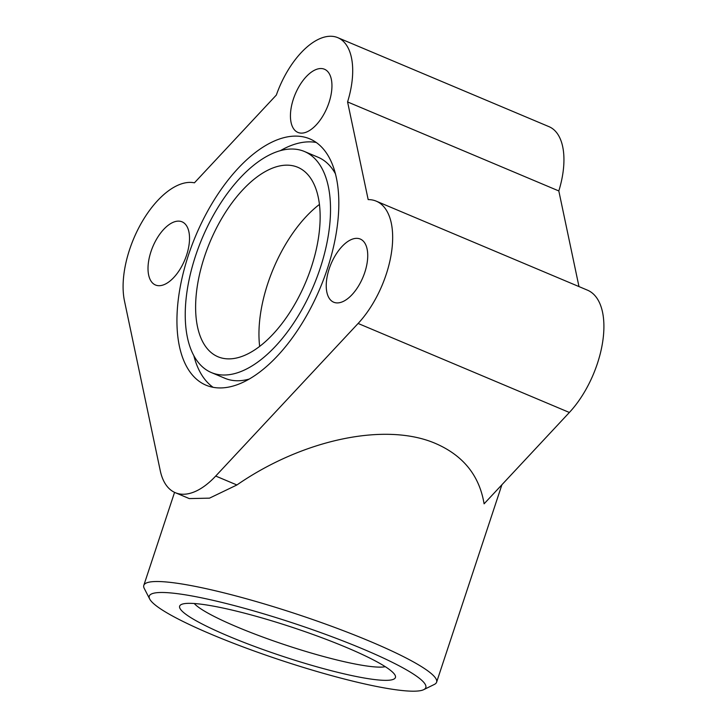 <?xml version="1.0" encoding="UTF-8"?>
<svg xmlns="http://www.w3.org/2000/svg" width="727" height="727" viewBox="0 0 727 727"><rect width="100%" height="100%" fill="white"/><g stroke="black" fill="none" stroke-linecap="round" stroke-linejoin="round"><path stroke-width="1.09" d="M299.46 136.294A133.641 67.484 112.8 0 1 309.775 138.866A133.641 67.484 112.8 0 1 323.924 278.532A133.641 67.484 112.8 0 1 216.301 387.755A133.641 67.484 112.8 0 1 205.986 385.174A133.641 67.484 112.8 0 1 191.837 245.517A133.641 67.484 112.8 0 1 299.46 136.294M280.304 150.698A133.641 67.484 112.8 0 1 313.092 142.038A133.641 67.484 112.8 0 1 316.272 142.483M357.648 238.392A34.269 17.303 112.8 0 1 360.292 239.056A34.269 17.303 112.8 0 1 363.918 274.861A34.269 17.303 112.8 0 1 336.328 302.868A34.269 17.303 112.8 0 1 333.684 302.205A34.269 17.303 112.8 0 1 330.049 266.4A34.269 17.303 112.8 0 1 357.648 238.392M293.372 99.108A34.269 17.303 112.8 0 1 324.496 69.247A34.269 17.303 112.8 0 1 329.013 102.552A34.269 17.303 112.8 0 1 297.879 132.405A34.269 17.303 112.8 0 1 293.372 99.108M158.113 285.656A34.269 17.303 112.8 0 1 155.469 284.993A34.269 17.303 112.8 0 1 151.834 249.179A34.269 17.303 112.8 0 1 179.433 221.172A34.269 17.303 112.8 0 1 182.077 221.835A34.269 17.303 112.8 0 1 185.703 257.649A34.269 17.303 112.8 0 1 158.113 285.656M337.801 37.668L549.039 126.68A68.538 34.605 112.8 0 1 558.818 190.947L347.579 101.934A68.538 34.605 -67.2 0 0 337.801 37.668A68.538 34.605 -67.2 0 0 332.512 36.35A68.538 34.605 -67.2 0 0 276.342 95.055L194.427 182.822A75.39 38.068 112.8 0 0 157.632 200.588A75.39 38.068 112.8 0 0 124.462 300.887L160.258 470.687A75.39 38.068 112.8 0 0 175.298 492.688L189.284 498.586L209.503 498.149L236.902 484.973C303.177 439.153 386.201 421.896 435.855 443.615C463.363 455.647 479.438 475.722 484.091 503.829L569.368 412.473A75.39 38.068 -67.2 0 0 602.538 312.165A75.39 38.068 -67.2 0 0 587.498 290.173L376.259 201.161A75.39 38.068 112.8 0 1 391.299 223.153A75.39 38.068 112.8 0 1 358.12 323.46L569.368 412.473M249.088 379.094A119.937 60.559 112.8 0 1 234.194 380.603A119.937 60.559 112.8 0 1 224.934 378.285L211.312 372.542A119.937 60.559 -67.2 0 0 220.563 374.859A119.937 60.559 -67.2 0 0 317.154 276.842A119.937 60.559 -67.2 0 0 304.449 151.498A119.937 60.559 -67.2 0 0 295.198 149.189A119.937 60.559 -67.2 0 0 198.607 247.207A119.937 60.559 -67.2 0 0 211.312 372.542M149.717 599.048L144.273 588.47A154.197 20.72 18.3 0 1 143.81 585.362A154.197 20.72 18.3 0 1 167.555 582.091A154.197 20.72 18.3 0 1 370.406 641.523A154.197 20.72 18.3 0 1 436.609 682.199A154.197 20.72 18.3 0 1 434.382 684.416L423.705 689.659A145.636 19.565 -161.7 0 0 338.846 639.342A145.636 19.565 -161.7 0 0 171.699 593.023A145.636 19.565 -161.7 0 0 149.717 599.048A145.636 19.565 -161.7 0 0 254.141 650.992A145.636 19.565 -161.7 0 0 403.385 690.65A145.636 19.565 -161.7 0 0 423.705 689.659M225.897 358.738A102.798 51.908 112.8 0 1 217.964 356.757A102.798 51.908 112.8 0 1 207.077 249.325A102.798 51.908 112.8 0 1 289.864 165.302A102.798 51.908 112.8 0 1 297.797 167.292A102.798 51.908 112.8 0 1 308.684 274.724A102.798 51.908 112.8 0 1 225.897 358.738M259.657 346.343A102.798 51.908 112.8 0 1 319.471 204.405M385.301 666.695A103.298 13.877 18.3 0 1 372.924 666.741A103.298 13.877 18.3 0 1 237.029 626.928A103.298 13.877 18.3 0 1 194.245 603.51M377.931 679.927A113.63 15.267 18.3 0 1 247.516 643.786A113.63 15.267 18.3 0 1 181.305 604.519A113.63 15.267 18.3 0 1 197.153 603.755A113.63 15.267 18.3 0 1 313.61 634.698A113.63 15.267 18.3 0 1 395.079 675.219A113.63 15.267 18.3 0 1 377.931 679.927M578.983 286.583L558.818 190.947M304.449 151.498L318.081 157.241A119.937 60.559 112.8 0 1 335.52 173.962M376.259 201.161A75.39 38.068 112.8 0 0 368.171 199.607L347.579 101.934M175.298 492.688A75.39 38.068 112.8 0 0 215.71 476.049L358.12 323.46M213.111 387.309A133.641 67.484 112.8 0 1 193.864 355.821M215.71 476.049L236.902 484.973M501.912 484.736L436.609 682.199M174.562 492.361L143.81 585.362"/></g></svg>
